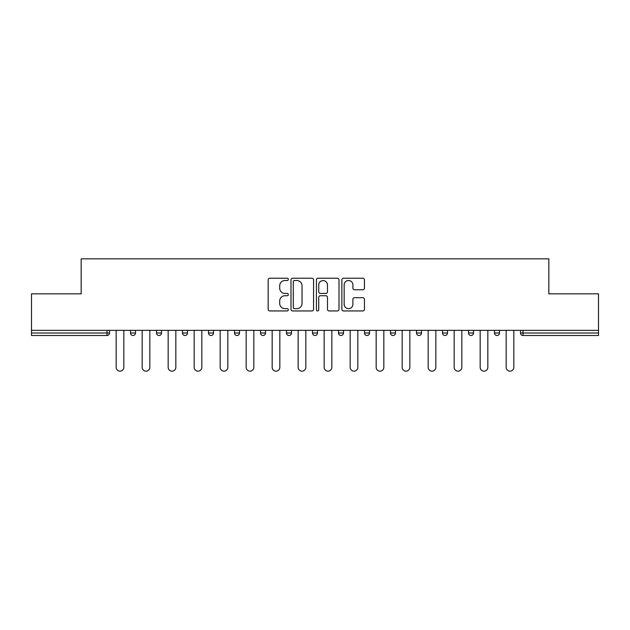 <?xml version="1.0" encoding="UTF-8"?>
<svg xmlns="http://www.w3.org/2000/svg" width="630" height="630" viewBox="0 0 630 630"><rect width="100%" height="100%" fill="white"/><g stroke="black" fill="none" stroke-linecap="round" stroke-linejoin="round"><path stroke-width="0.94" d="M288.335 279.366A1.142 1.142 0 0 0 287.185 278.224L269.805 278.224A1.638 1.638 0 0 0 268.167 279.862L268.167 309.306A1.638 1.638 0 0 0 269.805 310.944L287.185 310.944A1.142 1.142 0 0 0 288.335 309.795A1.142 1.142 0 0 0 287.185 308.653L284.941 308.653A5.237 5.237 0 0 1 279.704 303.416L279.704 300.967A5.237 5.237 0 0 1 284.941 295.73L287.185 295.73A1.142 1.142 0 0 0 288.335 294.58A1.142 1.142 0 0 0 287.185 293.438L284.941 293.438A5.237 5.237 0 0 1 279.704 288.201L279.704 285.752A5.237 5.237 0 0 1 284.941 280.515L287.185 280.515A1.142 1.142 0 0 0 288.335 279.366M362.809 289.761A1.638 1.638 0 0 0 364.447 288.123L364.447 279.862A1.638 1.638 0 0 0 362.809 278.224L343.507 278.224A1.638 1.638 0 0 0 341.87 279.862L341.87 309.306A1.638 1.638 0 0 0 343.507 310.944L362.809 310.944A1.638 1.638 0 0 0 364.447 309.306L364.447 299.329A1.638 1.638 0 0 0 362.809 297.691L354.548 297.691A1.638 1.638 0 0 0 352.91 299.329L352.91 304.274A4.378 4.378 0 0 1 348.54 308.653A4.378 4.378 0 0 1 344.161 304.274L344.161 284.894A4.378 4.378 0 0 1 348.54 280.515A4.378 4.378 0 0 1 352.91 284.894L352.91 288.123A1.638 1.638 0 0 0 354.548 289.761L362.809 289.761M31.5 330.333L31.5 293.832L81.168 293.832L81.168 258.836L548.832 258.836L548.832 293.832L598.5 293.832L598.5 330.333L31.5 330.333L31.5 333.002L106.998 333.002L106.998 330.333M313.567 279.862A1.638 1.638 0 0 0 311.929 278.224L292.627 278.224A1.638 1.638 0 0 0 290.989 279.862L290.989 309.306A1.638 1.638 0 0 0 292.627 310.944L311.929 310.944A1.638 1.638 0 0 0 313.567 309.306L313.567 279.862M318.071 278.224L337.373 278.224A1.638 1.638 0 0 1 339.011 279.862L339.011 309.306A1.638 1.638 0 0 1 337.373 310.944L329.112 310.944A1.638 1.638 0 0 1 327.474 309.306L327.474 297.368A1.638 1.638 0 0 0 325.836 295.73L320.355 295.73A1.638 1.638 0 0 0 318.725 297.368L318.725 309.795A1.142 1.142 0 0 1 317.575 310.944A1.142 1.142 0 0 1 316.433 309.795L316.433 279.862A1.638 1.638 0 0 1 318.071 278.224M106.998 335.499A2.496 2.496 0 0 0 109.502 333.002L106.998 333.002L106.998 335.499A2.496 2.496 0 0 0 109.502 333.002L109.502 330.333L109.502 333.002A2.496 2.496 0 0 1 106.998 335.499L31.5 335.499L31.5 333.002M598.5 330.333L598.5 335.499L523.002 335.499A2.496 2.496 0 0 1 520.498 333.002L520.498 330.333M130.497 330.333L130.497 333.002L130.497 330.333M133.001 335.499A2.496 2.496 0 0 1 130.497 333.002A2.496 2.496 0 0 0 133.001 335.499A2.496 2.496 0 0 0 135.497 333.002L135.497 330.333L135.497 333.002A2.496 2.496 0 0 1 133.001 335.499A2.496 2.496 0 0 1 130.497 333.002L135.497 333.002A2.496 2.496 0 0 1 133.001 335.499M156.5 330.333L156.5 333.002L156.5 330.333M161.501 330.333L161.501 333.002L161.501 330.333M182.503 333.002A2.496 2.496 0 0 0 184.999 335.499A2.496 2.496 0 0 0 187.504 333.002A2.496 2.496 0 0 1 184.999 335.499A2.496 2.496 0 0 0 187.504 333.002L187.504 330.333L187.504 333.002L182.503 333.002A2.496 2.496 0 0 0 184.999 335.499A2.496 2.496 0 0 1 182.503 333.002L182.503 330.333M208.498 330.333L208.498 333.002L208.498 330.333M213.499 330.333L213.499 333.002L213.499 330.333M234.502 330.333L234.502 333.002L234.502 330.333M239.502 330.333L239.502 333.002L239.502 330.333M265.498 330.333L265.498 333.002L260.497 333.002A2.496 2.496 0 0 0 263.001 335.499A2.496 2.496 0 0 1 260.497 333.002L260.497 330.333M286.5 330.333L286.5 333.002L286.5 330.333M291.501 330.333L291.501 333.002L291.501 330.333M312.504 330.333L312.504 333.002L312.504 330.333M317.496 330.333L317.496 333.002L317.496 330.333M338.499 330.333L338.499 333.002L338.499 330.333M343.5 330.333L343.5 333.002L343.5 330.333M364.502 330.333L364.502 333.002L364.502 330.333M369.503 330.333L369.503 333.002L369.503 330.333M390.498 330.333L390.498 333.002L390.498 330.333M395.498 330.333L395.498 333.002A2.496 2.496 0 0 1 393.002 335.499A2.496 2.496 0 0 1 390.498 333.002L395.498 333.002A2.496 2.496 0 0 1 393.002 335.499M416.501 330.333L416.501 333.002L416.501 330.333M421.502 330.333L421.502 333.002L421.502 330.333M442.496 330.333L442.496 333.002L442.496 330.333M447.497 330.333L447.497 333.002L447.497 330.333M473.5 330.333L473.5 333.002A2.496 2.496 0 0 1 471.004 335.499A2.496 2.496 0 0 1 468.499 333.002L468.499 330.333M499.503 330.333L499.503 333.002A2.496 2.496 0 0 1 496.999 335.499A2.496 2.496 0 0 1 494.503 333.002L494.503 330.333M158.996 335.499A2.496 2.496 0 0 1 156.5 333.002A2.496 2.496 0 0 0 158.996 335.499A2.496 2.496 0 0 0 161.501 333.002A2.496 2.496 0 0 1 158.996 335.499A2.496 2.496 0 0 1 156.5 333.002L161.501 333.002A2.496 2.496 0 0 1 158.996 335.499M211.003 335.499A2.496 2.496 0 0 1 208.498 333.002A2.496 2.496 0 0 0 211.003 335.499A2.496 2.496 0 0 0 213.499 333.002A2.496 2.496 0 0 1 211.003 335.499A2.496 2.496 0 0 1 208.498 333.002L213.499 333.002A2.496 2.496 0 0 1 211.003 335.499M236.998 335.499A2.496 2.496 0 0 1 234.502 333.002A2.496 2.496 0 0 0 236.998 335.499A2.496 2.496 0 0 0 239.502 333.002A2.496 2.496 0 0 1 236.998 335.499A2.496 2.496 0 0 1 234.502 333.002L239.502 333.002A2.496 2.496 0 0 1 236.998 335.499M263.001 335.499A2.496 2.496 0 0 0 265.498 333.002A2.496 2.496 0 0 1 263.001 335.499A2.496 2.496 0 0 1 260.497 333.002M288.997 335.499A2.496 2.496 0 0 1 286.5 333.002L291.501 333.002A2.496 2.496 0 0 1 288.997 335.499A2.496 2.496 0 0 0 291.501 333.002A2.496 2.496 0 0 1 288.997 335.499M315 335.499A2.496 2.496 0 0 1 312.504 333.002L317.496 333.002A2.496 2.496 0 0 1 315 335.499A2.496 2.496 0 0 0 317.496 333.002M341.003 335.499A2.496 2.496 0 0 1 338.499 333.002A2.496 2.496 0 0 0 341.003 335.499A2.496 2.496 0 0 0 343.5 333.002A2.496 2.496 0 0 1 341.003 335.499A2.496 2.496 0 0 1 338.499 333.002L343.5 333.002M366.999 335.499A2.496 2.496 0 0 1 364.502 333.002A2.496 2.496 0 0 0 366.999 335.499A2.496 2.496 0 0 0 369.503 333.002A2.496 2.496 0 0 1 366.999 335.499A2.496 2.496 0 0 1 364.502 333.002L369.503 333.002A2.496 2.496 0 0 1 366.999 335.499M418.997 335.499A2.496 2.496 0 0 1 416.501 333.002L421.502 333.002A2.496 2.496 0 0 1 418.997 335.499A2.496 2.496 0 0 0 421.502 333.002M445.001 335.499A2.496 2.496 0 0 1 442.496 333.002A2.496 2.496 0 0 0 445.001 335.499A2.496 2.496 0 0 0 447.497 333.002A2.496 2.496 0 0 1 445.001 335.499A2.496 2.496 0 0 1 442.496 333.002L447.497 333.002M294.43 280.515A1.142 1.142 0 0 0 293.281 281.657L293.281 307.511A1.142 1.142 0 0 0 294.43 308.653L296.801 308.653A5.237 5.237 0 0 0 302.038 303.416L302.038 285.752A5.237 5.237 0 0 0 296.801 280.515L294.43 280.515M327.474 284.973A4.378 4.378 0 0 0 323.095 280.594A4.378 4.378 0 0 0 318.725 284.973L318.725 291.8A1.638 1.638 0 0 0 320.355 293.438L325.836 293.438A1.638 1.638 0 0 0 327.474 291.8L327.474 284.973M116.164 330.333L116.164 367.337A3.835 3.835 0 0 0 119.999 371.164A3.835 3.835 0 0 0 123.834 367.337L123.834 330.333M142.167 330.333L142.167 367.337A3.835 3.835 0 0 0 146.002 371.164A3.835 3.835 0 0 0 149.83 367.337L149.83 330.333M168.163 330.333L168.163 367.337A3.835 3.835 0 0 0 171.998 371.164A3.835 3.835 0 0 0 175.833 367.337L175.833 330.333M194.166 330.333L194.166 367.337A3.835 3.835 0 0 0 198.001 371.164A3.835 3.835 0 0 0 201.836 367.337L201.836 330.333M220.169 330.333L220.169 367.337A3.835 3.835 0 0 0 223.996 371.164A3.835 3.835 0 0 0 227.832 367.337L227.832 330.333M246.165 330.333L246.165 367.337A3.835 3.835 0 0 0 250 371.164A3.835 3.835 0 0 0 253.835 367.337L253.835 330.333M272.168 330.333L272.168 367.337A3.835 3.835 0 0 0 276.003 371.164A3.835 3.835 0 0 0 279.83 367.337L279.83 330.333M298.163 330.333L298.163 367.337A3.835 3.835 0 0 0 301.998 371.164A3.835 3.835 0 0 0 305.834 367.337L305.834 330.333M324.166 330.333L324.166 367.337A3.835 3.835 0 0 0 328.002 371.164A3.835 3.835 0 0 0 331.837 367.337L331.837 330.333M350.17 330.333L350.17 367.337A3.835 3.835 0 0 0 353.997 371.164A3.835 3.835 0 0 0 357.832 367.337L357.832 330.333M376.165 330.333L376.165 367.337A3.835 3.835 0 0 0 380 371.164A3.835 3.835 0 0 0 383.835 367.337L383.835 330.333M402.168 330.333L402.168 367.337A3.835 3.835 0 0 0 406.003 371.164A3.835 3.835 0 0 0 409.831 367.337L409.831 330.333M428.164 330.333L428.164 367.337A3.835 3.835 0 0 0 431.999 371.164A3.835 3.835 0 0 0 435.834 367.337L435.834 330.333M454.167 330.333L454.167 367.337A3.835 3.835 0 0 0 458.002 371.164A3.835 3.835 0 0 0 461.837 367.337L461.837 330.333M480.17 330.333L480.17 367.337A3.835 3.835 0 0 0 483.998 371.164A3.835 3.835 0 0 0 487.833 367.337L487.833 330.333M506.166 330.333L506.166 367.337A3.835 3.835 0 0 0 510.001 371.164A3.835 3.835 0 0 0 513.836 367.337L513.836 330.333M523.002 330.333L523.002 333.002L598.5 333.002M520.498 333.002L523.002 333.002L523.002 335.499M471.004 335.499A2.496 2.496 0 0 0 473.5 333.002L468.499 333.002M496.999 335.499A2.496 2.496 0 0 0 499.503 333.002L494.503 333.002"/></g></svg>
